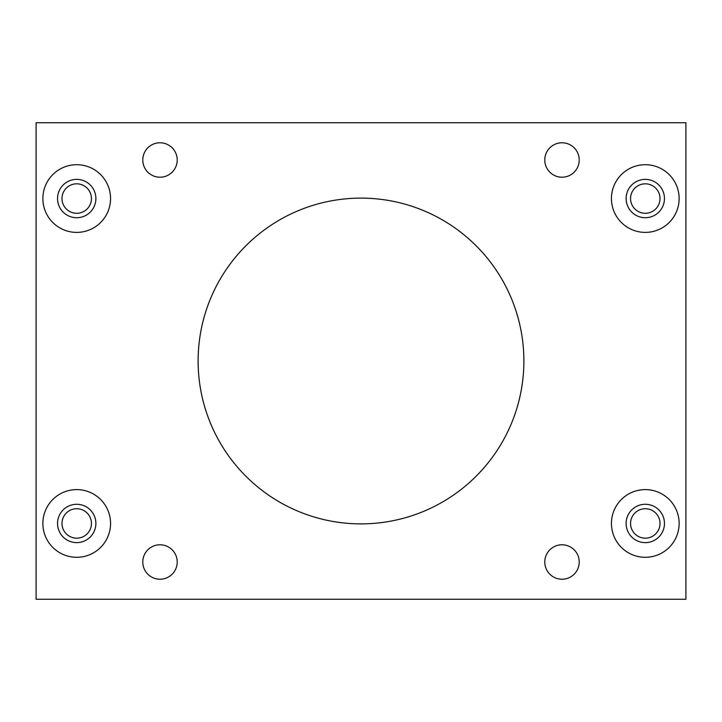 <?xml version="1.0" encoding="UTF-8"?>
<svg xmlns="http://www.w3.org/2000/svg" width="722" height="722" viewBox="0 0 722 722"><rect width="100%" height="100%" fill="white"/><g stroke="black" fill="none" stroke-linecap="round" stroke-linejoin="round"><path stroke-width="1.08" d="M523.883 361A162.883 162.883 0 0 1 361 523.883A162.883 162.883 0 0 1 198.117 361A162.883 162.883 0 0 1 361 198.117A162.883 162.883 0 0 1 523.883 361M177.215 562.005A17.22 17.22 0 0 1 159.995 579.224A17.22 17.22 0 0 1 142.775 562.005A17.22 17.22 0 0 1 159.995 544.785A17.22 17.22 0 0 1 177.215 562.005M579.224 562.005A17.22 17.22 0 0 1 562.005 579.224A17.22 17.22 0 0 1 544.785 562.005A17.22 17.22 0 0 1 562.005 544.785A17.22 17.22 0 0 1 579.224 562.005M579.224 159.995A17.22 17.22 0 0 1 562.005 177.215A17.22 17.22 0 0 1 544.785 159.995A17.22 17.22 0 0 1 562.005 142.775A17.22 17.22 0 0 1 579.224 159.995M177.215 159.995A17.22 17.22 0 0 1 159.995 177.215A17.22 17.22 0 0 1 142.775 159.995A17.22 17.22 0 0 1 159.995 142.775A17.22 17.22 0 0 1 177.215 159.995M664.457 523.45A19.169 19.169 0 0 1 645.288 542.619A19.169 19.169 0 0 1 626.118 523.45A19.169 19.169 0 0 1 645.288 504.281A19.169 19.169 0 0 1 664.457 523.45M664.457 198.55A19.169 19.169 0 0 1 645.288 217.719A19.169 19.169 0 0 1 626.118 198.55A19.169 19.169 0 0 1 645.288 179.381A19.169 19.169 0 0 1 664.457 198.55M95.882 198.55A19.169 19.169 0 0 1 76.712 217.719A19.169 19.169 0 0 1 57.543 198.55A19.169 19.169 0 0 1 76.712 179.381A19.169 19.169 0 0 1 95.882 198.55M95.882 523.45A19.169 19.169 0 0 1 76.712 542.619A19.169 19.169 0 0 1 57.543 523.45A19.169 19.169 0 0 1 76.712 504.281A19.169 19.169 0 0 1 95.882 523.45M679.131 523.45A33.844 33.844 0 0 1 645.288 557.294A33.844 33.844 0 0 1 611.444 523.45A33.844 33.844 0 0 1 645.288 489.606A33.844 33.844 0 0 1 679.131 523.45M679.131 198.55A33.844 33.844 0 0 1 645.288 232.394A33.844 33.844 0 0 1 611.444 198.55A33.844 33.844 0 0 1 645.288 164.706A33.844 33.844 0 0 1 679.131 198.55M110.556 198.55A33.844 33.844 0 0 1 76.712 232.394A33.844 33.844 0 0 1 42.869 198.55A33.844 33.844 0 0 1 76.712 164.706A33.844 33.844 0 0 1 110.556 198.55M110.556 523.45A33.844 33.844 0 0 1 76.712 557.294A33.844 33.844 0 0 1 42.869 523.45A33.844 33.844 0 0 1 76.712 489.606A33.844 33.844 0 0 1 110.556 523.45M685.9 599.26L685.9 122.74L36.1 122.74L36.1 599.26L685.9 599.26M645.288 183.821A14.729 14.729 0 0 0 630.559 198.55A14.729 14.729 0 0 0 645.288 213.279A14.729 14.729 0 0 0 660.016 198.55A14.729 14.729 0 0 0 645.288 183.821M645.288 508.721A14.729 14.729 0 0 0 630.559 523.45A14.729 14.729 0 0 0 645.288 538.179A14.729 14.729 0 0 0 660.016 523.45A14.729 14.729 0 0 0 645.288 508.721M76.712 183.821A14.729 14.729 0 0 0 61.984 198.55A14.729 14.729 0 0 0 76.712 213.279A14.729 14.729 0 0 0 91.441 198.55A14.729 14.729 0 0 0 76.712 183.821M76.712 508.721A14.729 14.729 0 0 0 61.984 523.45A14.729 14.729 0 0 0 76.712 538.179A14.729 14.729 0 0 0 91.441 523.45A14.729 14.729 0 0 0 76.712 508.721"/></g></svg>
